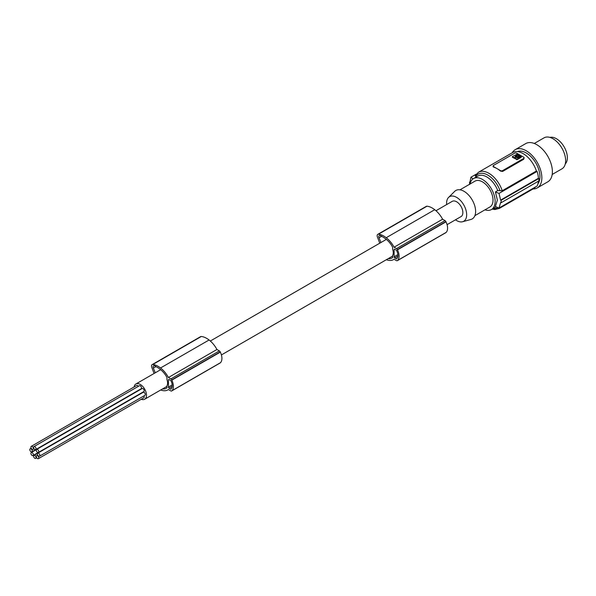<?xml version="1.0" encoding="UTF-8"?>
<svg xmlns="http://www.w3.org/2000/svg" width="596" height="596" viewBox="0 0 596 596"><rect width="100%" height="100%" fill="white"/><g stroke="black" fill="none" stroke-linecap="round" stroke-linejoin="round"><path stroke-width="0.89" d="M388.257 258.612A14.282 8.247 -120 0 0 391.922 258.023A14.282 8.247 -120 0 0 392.63 257.524L392.63 255.535A8.798 5.081 60 0 0 393.263 252.741A8.798 5.081 60 0 0 392.63 249.225L392.63 247.228A18.133 10.467 -120 0 0 391.594 245.388A16.33 9.424 -120 0 0 386.789 239.786A21.754 12.561 -120 0 0 385.776 238.951A21.754 12.561 -120 0 0 381.909 236.5A11.309 6.526 -120 0 0 380.308 235.569A2.384 1.378 -120 0 0 379.28 235.539A2.384 1.378 -120 0 0 379.034 237.789L380.941 242.512M386.35 259.707A19.087 11.019 -120 0 0 386.417 259.737A19.087 11.019 -120 0 0 393.613 259.565A19.087 11.019 -120 0 0 394.105 259.253L396.519 260.646A1.49 0.864 -120 0 0 397.264 260.72A1.49 0.864 -120 0 0 397.376 260.638A12.523 7.234 -120 0 0 397.666 260.392A10.765 6.213 -120 0 0 397.495 249.843A12.523 7.234 -120 0 0 397.376 249.605A1.49 0.864 -120 0 0 396.519 248.614L394.098 247.213A19.087 11.019 -120 0 0 386.417 237.856A19.087 11.019 -120 0 0 386.23 237.715A19.579 11.302 -120 0 0 386.193 237.692A19.579 11.302 -120 0 0 378.467 234.213A2.98 1.721 -120 0 0 377.782 234.347A2.98 1.721 -120 0 0 377.469 237.141L379.764 243.19M445.652 232.76A1.49 0.864 -120 0 0 445.778 232.708A1.49 0.864 -120 0 0 445.882 232.634A12.523 7.234 -120 0 0 446.173 232.388A10.765 6.213 -120 0 0 446.002 221.831A12.523 7.234 -120 0 0 445.882 221.6A1.49 0.864 -120 0 0 445.026 220.609L442.605 219.209A19.087 11.019 -120 0 0 434.924 209.852A19.087 11.019 -120 0 0 434.737 209.71A19.579 11.302 -120 0 0 434.7 209.68A19.579 11.302 -120 0 0 426.974 206.209A2.98 1.721 -120 0 0 426.296 206.343L377.782 234.347M394.105 256.809A0.894 0.514 -120 0 0 394.738 257.904L396.258 258.783A0.894 0.514 -120 0 0 396.705 258.828A0.894 0.514 -120 0 0 396.787 258.761A11.048 6.377 -120 0 0 397.264 258.068A7.964 4.597 -120 0 0 397.264 252.048A11.048 6.377 -120 0 0 396.787 250.804A0.894 0.514 -120 0 0 396.258 250.164L394.738 249.284A0.894 0.514 -120 0 0 394.291 249.24A0.894 0.514 -120 0 0 394.105 249.65L394.105 256.809L397.867 254.641M160.682 390A19.087 11.019 -120 0 0 160.749 390.022A19.087 11.019 -120 0 0 167.953 389.851A19.087 11.019 -120 0 0 168.445 389.538L170.858 390.931A1.49 0.864 -120 0 0 171.603 391.006A1.49 0.864 -120 0 0 171.708 390.924A12.523 7.234 -120 0 0 171.998 390.685A10.765 6.213 -120 0 0 171.827 380.129A12.523 7.234 -120 0 0 171.708 379.89A1.49 0.864 -120 0 0 170.858 378.9L168.437 377.499A19.087 11.019 -120 0 0 160.749 368.142A19.087 11.019 -120 0 0 160.562 368A19.579 11.302 -120 0 0 152.799 364.499A2.98 1.721 -120 0 0 152.122 364.633A2.98 1.721 -120 0 0 151.801 367.427L154.096 373.483M446.002 221.831L397.495 249.843M446.173 232.388L397.666 260.392M442.605 219.209L394.098 247.213M162.589 388.897A14.282 8.247 -120 0 0 166.254 388.309A14.282 8.247 -120 0 0 166.962 387.81L166.962 385.821A8.798 5.081 60 0 0 167.595 383.034A8.798 5.081 60 0 0 166.962 379.51L166.962 377.514A18.133 10.467 -120 0 0 165.934 375.674A16.33 9.424 -120 0 0 161.121 370.071A21.754 12.561 -120 0 0 160.108 369.237A21.754 12.561 -120 0 0 156.249 366.793A11.309 6.526 -120 0 0 154.64 365.862A2.384 1.378 -120 0 0 153.612 365.825A2.384 1.378 -120 0 0 153.366 368.075L155.273 372.798M445.882 221.6L397.376 249.605M434.737 209.71L386.23 237.715M169.07 379.577L170.59 380.449A0.894 0.514 -120 0 1 171.119 381.09A11.048 6.377 -120 0 1 171.596 382.334A7.964 4.597 -120 0 1 171.596 388.354A11.048 6.377 -120 0 1 171.119 389.046A0.894 0.514 -120 0 1 171.037 389.121A0.894 0.514 -120 0 1 170.59 389.076L169.07 388.197A0.894 0.514 -120 0 1 168.437 387.102L168.437 379.943A0.894 0.514 -120 0 1 168.623 379.533A0.894 0.514 -120 0 1 169.07 379.577L168.437 379.943M160.562 368A19.579 11.302 -120 0 0 160.533 367.978L209.069 339.996A19.579 11.302 -120 0 0 209.04 339.973A19.579 11.302 -120 0 0 201.306 336.494A2.98 1.721 -120 0 0 200.629 336.628L152.122 364.633M134.137 386.953A8.798 5.081 60 0 1 135.881 383.995A8.798 5.081 60 0 1 142.66 386.357A8.798 5.081 60 0 1 146.504 395.208A8.798 5.081 60 0 1 144.679 399.238A8.798 5.081 60 0 1 141.252 399.275M435.981 210.731L452.237 201.351A8.798 5.081 60 0 1 459.017 203.705A8.798 5.081 60 0 1 462.861 212.563A8.798 5.081 60 0 1 461.036 216.594L447.075 224.655M138.376 386.32A1.743 1.006 -120 0 0 136.722 385.456L31.275 446.337A1.743 1.006 -120 0 0 30.91 447.134A1.743 1.006 -120 0 0 31.67 448.892A1.743 1.006 -120 0 0 33.018 449.362A1.743 1.006 -120 0 0 33.376 448.565A1.743 1.006 -120 0 0 32.616 446.806A1.743 1.006 -120 0 0 31.275 446.337M38.39 458.659A1.743 1.006 -120 0 0 38.747 457.862A1.743 1.006 -120 0 0 37.988 456.104A1.743 1.006 -120 0 0 36.639 455.635A1.743 1.006 -120 0 0 36.282 456.432A1.743 1.006 -120 0 0 37.041 458.19A1.743 1.006 -120 0 0 38.39 458.659L143.837 397.778A1.743 1.006 -120 0 0 144.202 396.981A1.743 1.006 -120 0 0 143.919 395.915M33.018 455.56A1.743 1.006 -120 0 0 33.376 454.763A1.743 1.006 -120 0 0 32.616 453.005A1.743 1.006 -120 0 0 31.275 452.535A1.743 1.006 -120 0 0 30.91 453.332A1.743 1.006 -120 0 0 31.67 455.091A1.743 1.006 -120 0 0 33.018 455.56L138.473 394.679A1.743 1.006 -120 0 0 138.481 394.671M38.39 452.461L143.837 391.579A1.743 1.006 -120 0 0 144.202 390.782A1.743 1.006 -120 0 0 143.435 389.024A1.743 1.006 -120 0 0 142.094 388.555L36.639 449.436A1.743 1.006 -120 0 0 36.282 450.233A1.743 1.006 -120 0 0 37.041 451.992A1.743 1.006 -120 0 0 38.39 452.461A1.743 1.006 -120 0 0 38.747 451.664A1.743 1.006 -120 0 0 37.988 449.905A1.743 1.006 -120 0 0 36.639 449.436M31.908 451.82A1.743 1.006 -120 0 0 32.266 451.016A1.743 1.006 -120 0 0 31.506 449.265A1.743 1.006 -120 0 0 30.165 448.795A1.743 1.006 -120 0 0 29.8 449.593A1.743 1.006 -120 0 0 30.56 451.351A1.743 1.006 -120 0 0 31.908 451.82L137.356 390.939A1.743 1.006 -120 0 0 137.363 390.931M35.7 449.622L141.155 388.741A1.743 1.006 -120 0 0 141.513 387.944A1.743 1.006 -120 0 0 140.753 386.186A1.743 1.006 -120 0 0 139.412 385.724L33.957 446.605A1.743 1.006 -120 0 0 33.599 447.402A1.743 1.006 -120 0 0 34.359 449.16A1.743 1.006 -120 0 0 35.7 449.622A1.743 1.006 -120 0 0 36.065 448.825A1.743 1.006 -120 0 0 35.306 447.075A1.743 1.006 -120 0 0 33.957 446.605M39.5 456.201L144.947 395.319A1.743 1.006 -120 0 0 145.312 394.522A1.743 1.006 -120 0 0 144.552 392.764A1.743 1.006 -120 0 0 143.204 392.295L37.757 453.176A1.743 1.006 -120 0 0 37.392 453.981A1.743 1.006 -120 0 0 38.151 455.731A1.743 1.006 -120 0 0 39.5 456.201A1.743 1.006 -120 0 0 39.858 455.404A1.743 1.006 -120 0 0 39.098 453.645A1.743 1.006 -120 0 0 37.757 453.176M219.984 363.046A1.49 0.864 -120 0 0 220.11 363.001A1.49 0.864 -120 0 0 220.215 362.919A12.523 7.234 -120 0 0 220.505 362.673A10.765 6.213 -120 0 0 220.334 352.124L171.827 380.129M220.505 362.673L171.998 390.685M220.334 352.124A12.523 7.234 -120 0 0 220.215 351.886A1.49 0.864 -120 0 0 219.365 350.895L216.944 349.494L168.437 377.499M445.882 232.634L397.376 260.638M216.944 349.494A19.087 11.019 -120 0 0 209.256 340.137A19.087 11.019 -120 0 0 209.069 339.996M220.215 362.919L171.708 390.924M220.215 351.886L171.708 379.89M446.672 204.562A14.185 8.188 60 0 1 446.605 203.176A14.185 8.188 60 0 1 448.557 197.44A14.185 8.188 60 0 1 459.762 199.772A14.185 8.188 60 0 1 466.668 214.761A14.185 8.188 60 0 1 462.585 221.734A14.185 8.188 60 0 1 455.471 219.805M448.557 197.44L454.673 191.376A16.405 9.469 60 0 1 467.637 194.072A16.405 9.469 60 0 1 475.615 211.409A16.405 9.469 60 0 1 470.892 219.47L462.585 221.734M474.893 215.648L489.927 206.968A14.915 8.612 -120 0 0 493.019 200.144A14.915 8.612 -120 0 0 486.507 185.132A14.915 8.612 -120 0 0 475.012 181.139L459.978 189.819M484.98 209.822A17.895 10.333 -120 0 0 491.417 209.554A17.895 10.333 -120 0 0 495.127 201.359A17.895 10.333 -120 0 0 487.312 183.352A17.895 10.333 -120 0 0 473.522 178.554A17.895 10.333 -120 0 0 470.065 183.993M502.242 190.735A20.875 12.054 60 0 0 478.461 172.259L512.635 152.531A20.875 12.054 60 0 1 536.407 171.007L502.242 190.735L497.757 190.578L495.41 191.934L497.377 200.062L495.41 206.544A104.389 60.271 0 0 0 499.016 208.019L537.108 186.026A21.776 12.568 60 0 0 538.389 181.214M501.124 200.293L538.851 178.509L538.426 178.264L500.61 200.1A104.389 60.271 0 0 0 501.124 200.293L501.124 202.729A104.389 60.271 0 0 1 500.61 202.536L499.016 208.019M538.426 178.264A21.776 12.568 -120 0 0 537.108 171.41L536.407 171.007M538.851 178.509A22.372 12.918 60 0 1 538.888 179.746A22.372 12.918 60 0 1 538.851 180.946L501.124 202.729M492.14 209.136L494.829 209.531L499.344 208.421L533.509 188.694A20.875 12.054 -120 0 0 535.558 186.921M537.95 183.769A19.385 11.19 -120 0 0 538.181 167.923A19.385 11.19 -120 0 0 526.231 152.956A19.385 11.19 -120 0 0 517.365 151.6M512.217 152.777A22.074 12.74 60 0 1 512.694 152.01A22.074 12.74 60 0 1 515.197 149.678A22.074 12.74 60 0 1 537.272 162.417A22.074 12.74 60 0 1 537.272 187.904A22.074 12.74 60 0 1 533.092 188.939M515.197 149.678L525.747 143.584A22.074 12.74 60 0 1 547.813 156.331A22.074 12.74 60 0 1 547.813 181.817L537.272 187.904M552.187 174.472L561.931 168.847A17.895 10.333 -120 0 0 564.673 154.506A17.895 10.333 -120 0 0 552.984 138.734A17.895 10.333 -120 0 0 549.706 137.341A17.895 10.333 -120 0 0 544.036 137.847L534.292 143.472M549.952 137.408A15.511 8.955 60 0 1 556.396 138.712A15.511 8.955 60 0 1 566.163 151.265A15.511 8.955 60 0 1 565.269 163.945M500.014 190.668A19.385 11.19 -120 0 0 487.848 175.12A19.385 11.19 -120 0 0 475.69 176.625L475.563 175.336M523.705 159.266L524.137 157.828A1.49 0.864 0 0 0 523.705 157.217L516.747 153.202A1.49 0.864 180 0 0 514.631 153.202L493.548 165.383A1.49 0.864 0 0 0 493.108 165.986A1.49 0.864 0 0 0 493.548 166.597L497.027 168.608A20.875 12.054 60 0 1 500.506 171.097L502.614 171.439L523.705 159.266L523.705 158.439A1.49 0.864 0 0 0 524.137 157.828M493.548 166.202L493.548 167.074A20.875 12.054 60 0 1 497.027 168.608L500.506 170.612A1.49 0.864 180 0 0 502.614 170.612L502.614 171.439M523.705 158.439L502.614 170.612M512.53 156.487L517.157 154.17L521.18 156.495L521.172 157.344L517.172 159.654L512.523 157.337L512.523 156.845L517.172 159.169L517.172 159.654M517.172 159.169L521.18 156.495M516.926 157.016L517.76 156.808L516.926 157.016M518.229 157.284L518.229 156.8L519.146 157.426L520.233 156.539L517.075 154.722L515.54 155.347L518.244 157.18M517.566 157.337L515.875 156.212L514.802 157.076L518.341 157.895L517.902 157.374L517.566 157.821L516.315 157.322L516.3 156.45L516.3 156.942L515.406 156.703L514.847 157.322M517.507 157.053L517.037 157.061M517.075 154.722L517.075 155.206L520.04 156.919M517.075 155.206L515.726 155.727M517.902 157.374L518.133 158M469.559 184.507L469.559 182.071A104.389 60.271 180 0 0 469.886 182.369L470.944 177.198A104.389 60.271 180 0 0 473 178.897M476.264 174.129L470.944 177.198M475.69 176.625L476.144 177.042M495.41 191.934A104.389 60.271 0 0 0 499.016 193.402L500.61 200.1M537.108 171.41L499.016 193.402M33.599 456.171A1.743 1.006 -120 0 0 34.359 457.922A1.743 1.006 -120 0 0 35.7 458.391A1.743 1.006 -120 0 0 36.065 457.594A1.743 1.006 -120 0 0 35.306 455.836A1.743 1.006 -120 0 0 33.957 455.374A1.743 1.006 -120 0 0 33.599 456.171M426.974 206.209L378.467 234.213M397.875 256.094L394.738 257.904M445.026 220.609L396.519 248.614M381.611 236.299L379.034 237.789M397.137 258.277L396.258 258.783M155.943 366.585L153.366 368.075M394.738 249.284L394.105 249.65M219.365 350.895L170.858 378.9M172.199 384.927L168.437 387.102M172.207 386.387L169.07 388.197M171.477 388.562L170.59 389.076M201.306 336.494L152.799 364.499M497.757 190.578A17.895 10.333 -120 0 0 477.85 176.058L473.522 178.554M491.417 209.554L495.745 207.058A17.895 10.333 -120 0 0 496.095 206.834M493.071 208.6A19.385 11.19 -120 0 0 497.846 207.557M516.546 159.169L516.546 159.661M516.613 154.729L516.613 155.213M515.875 156.212L515.875 156.696M515.406 156.219L515.406 156.703M493.548 167.074L493.548 166.597M500.506 171.097L500.506 170.612M499.344 208.421A20.875 12.054 -120 0 0 501.392 206.648M144.679 399.238L166.962 386.372M221.407 354.94L392.63 256.086M168.467 389.553L167.953 389.851M394.135 259.267L393.613 259.565M445.778 232.708L397.264 260.72M220.11 363.001L171.603 391.006M478.461 172.259L475.228 175.656M521.306 157.158L521.306 156.674M512.396 157.158L512.396 156.674M493.108 166.701L493.108 165.986M34.047 448.766L33.018 449.362M36.736 457.795L35.7 458.391M31.193 448.199L30.165 448.795M36.632 449.444L31.275 452.535M135.881 383.995L160.667 369.684M210.321 341.024L386.335 239.398M37.675 455.039L36.639 455.635M37.749 453.183L33.957 455.374"/></g></svg>
